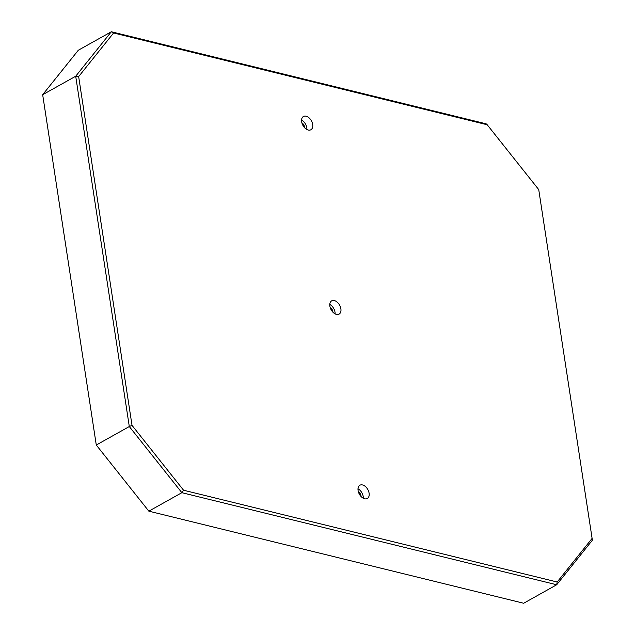 <?xml version="1.0" encoding="UTF-8"?>
<svg xmlns="http://www.w3.org/2000/svg" width="635" height="635" viewBox="0 0 635 635"><rect width="100%" height="100%" fill="white"/><g stroke="black" fill="none" stroke-linecap="round" stroke-linejoin="round"><path stroke-width="0.95" d="M358.084 490.514A7.612 4.818 -119.2 0 1 359.878 485.227A7.612 4.818 -119.2 0 1 365.411 486.529A7.612 4.818 -119.2 0 1 369.11 493.22A7.612 4.818 -119.2 0 1 367.316 498.507A7.612 4.818 -119.2 0 1 361.783 497.205A7.612 4.818 -119.2 0 1 358.084 490.514M363.299 498.253A7.612 4.818 60.8 0 0 363.212 496.514A7.612 4.818 60.8 0 0 357.997 488.775M301.657 121.761A7.612 4.818 -119.2 0 1 303.451 116.475A7.612 4.818 -119.2 0 1 308.983 117.785A7.612 4.818 -119.2 0 1 312.682 124.468A7.612 4.818 -119.2 0 1 310.888 129.754A7.612 4.818 -119.2 0 1 305.356 128.453A7.612 4.818 -119.2 0 1 301.657 121.761M306.872 129.508A7.612 4.818 60.8 0 0 306.792 127.77A7.612 4.818 60.8 0 0 301.569 120.023M329.867 306.133A7.612 4.818 -119.2 0 1 331.668 300.847A7.612 4.818 -119.2 0 1 337.193 302.157A7.612 4.818 -119.2 0 1 340.892 308.848A7.612 4.818 -119.2 0 1 339.098 314.135A7.612 4.818 -119.2 0 1 333.573 312.825A7.612 4.818 -119.2 0 1 329.867 306.133M335.089 313.88A7.612 4.818 60.8 0 0 335.002 312.142A7.612 4.818 60.8 0 0 329.787 304.403M301.871 122.785A4.62 2.929 -119.2 0 1 304.625 127.238A4.62 2.929 -119.2 0 1 304.681 127.81M330.081 307.157A4.62 2.929 -119.2 0 1 332.835 311.61A4.62 2.929 -119.2 0 1 332.899 312.182M358.299 491.53A4.62 2.929 -119.2 0 1 361.053 495.991A4.62 2.929 -119.2 0 1 361.109 496.554M78.653 76.589L113.594 32.98L487.204 124.754L538.734 189.611L592.106 538.393L557.173 582.009L183.563 490.228L132.024 425.371L78.653 76.589L75.7 76.232L111.331 31.75L113.594 32.98M592.106 538.393L592.328 540.29L556.689 584.764L523.669 603.25L148.844 511.167L96.282 445.024L42.672 94.71L78.311 50.236L111.331 31.75L486.156 123.833L487.204 124.754M148.844 511.167L181.864 492.689L556.689 584.764L557.173 582.009M96.282 445.024L129.302 426.545L181.864 492.689L183.563 490.228M42.672 94.71L75.7 76.232L129.302 426.545L132.024 425.371M359.704 494.752A4.255 2.691 60.8 0 0 359.1 493.673M331.494 310.38A4.255 2.691 60.8 0 0 330.891 309.301M303.276 126A4.255 2.691 60.8 0 0 302.673 124.92M304.673 127.698A5.072 3.215 60.8 0 0 304.649 127.484A5.072 3.215 60.8 0 0 301.958 122.849M332.891 312.071A5.072 3.215 60.8 0 0 332.859 311.864A5.072 3.215 60.8 0 0 330.176 307.221M361.101 496.443A5.072 3.215 60.8 0 0 361.077 496.237A5.072 3.215 60.8 0 0 358.386 491.593"/></g></svg>

